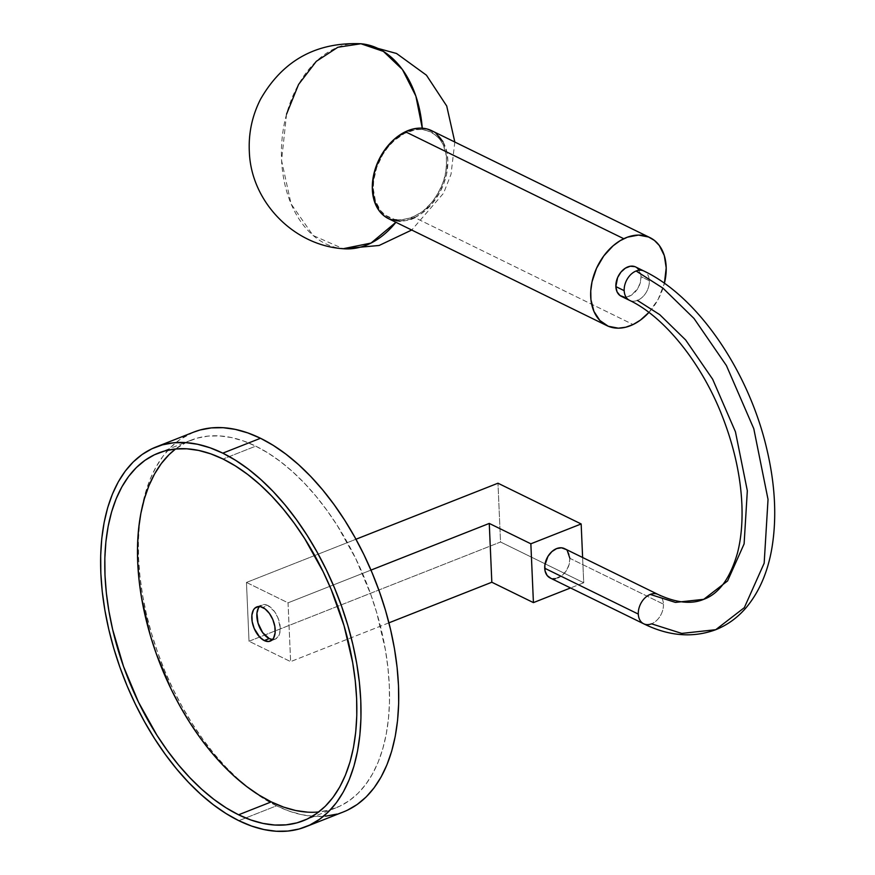 <?xml version="1.0" encoding="UTF-8"?>
<svg xmlns="http://www.w3.org/2000/svg" width="875" height="875" viewBox="0 0 875 875"><rect width="100%" height="100%" fill="white"/><g stroke="black" fill="none" stroke-linecap="round" stroke-linejoin="round"><path stroke-width="0.66" stroke-dasharray="4.38 3.28" d="M643.705 623.798A16.33 11.517 116.1 0 0 651.514 623.82L681.734 633.413L715.739 629.705M629.584 300.377A16.33 11.517 116.1 0 0 637.394 300.398L659.739 314.661L685.65 339.97L712.644 379.203L735.448 431.802L747.327 490.755L744.111 543.889L727.573 580.945L703.752 599.32M397.786 219.887A47.709 33.644 -63.9 0 1 375.408 171.664A47.709 33.644 -63.9 0 1 422.373 129.434A102.867 70.361 -85.1 0 0 422.275 128.188L422.373 129.434L431.911 132.256L439.556 138.731L443.286 144.802L446.447 155.991L446.48 168.787L443.373 182.087L439.688 190.662L432.075 202.289L422.57 211.531L411.983 217.591L401.242 219.964L394.439 219.373L385.448 215.294L380.592 210.602L375.473 201.031L373.341 189.197L373.669 180.545L376.775 167.245L382.747 154.58L388.084 147.044L394.253 140.558L404.578 133.361L415.373 129.719L422.373 129.434C442.695 133.941 450.155 150.019 444.741 177.669C435.225 204.958 419.562 219.034 397.786 219.887L395.916 222.283A102.867 70.361 -85.1 0 0 397.786 219.887M286.552 114.155A102.867 70.361 -85.1 0 0 343.175 248.719L313.119 235.495L291.08 203.93L281.575 160.508L286.552 114.155A102.867 70.361 -85.1 0 1 360.916 43.75M388.522 218.662A48.989 34.552 116.1 0 0 414.728 217.569L633.084 324.538L414.728 217.569L421.958 213.227L431.856 203.995L439.873 192.248L443.833 183.498L446.491 174.42L447.836 160.912L446.928 152.502L442.925 141.575M621.25 296.297A16.33 11.517 116.1 0 0 634.55 292.633A16.33 11.517 116.1 0 0 641.014 276.664L649.327 280.744A16.33 11.517 -63.9 0 1 637.394 300.398A16.33 11.517 116.1 0 0 649.327 280.744A16.33 11.517 116.1 0 0 643.923 271.031A16.33 11.517 -63.9 0 1 649.327 280.744L641.014 276.664A16.33 11.517 116.1 0 0 635.622 266.963M550.112 577.948A16.33 11.517 116.1 0 0 563.413 574.295A16.33 11.517 116.1 0 0 569.866 558.316L663.447 604.166A16.33 11.517 116.1 0 0 658.044 594.453A16.33 11.517 -63.9 0 1 663.447 604.166L569.866 558.316A16.33 11.517 116.1 0 0 564.473 548.614M272.53 639.516A18.375 10.303 -111.5 0 0 275.275 639.122A18.375 10.303 -111.5 0 0 279.595 623.044A18.375 10.303 -111.5 0 0 267.816 605.489L262.784 607.48L267.816 605.489A18.375 10.303 -111.5 0 0 261.8 604.942A18.375 10.303 -111.5 0 0 259.514 606.539L263.397 604.559L267.816 605.489L274.433 611.461L277.867 617.608L280.241 627.758L279.617 633.653L278.666 635.983L275.636 638.969L271.523 639.373M307.464 812.131L318.828 811.945L329.667 809.944L339.861 806.159L349.333 800.625L357.962 793.384L365.695 784.503L372.433 774.091L378.131 762.223L382.714 749.033L386.159 734.628L388.423 719.173L389.473 702.789L389.32 685.65L387.953 667.92L385.394 649.764L376.775 612.883L370.803 594.519L355.841 558.808L337.323 525.612L326.944 510.355L315.962 496.191L304.478 483.262L292.6 471.691L280.438 461.573L268.111 453.031L255.741 446.141L223.048 459.036L255.741 446.141A197.597 110.841 -111.5 0 0 190.991 440.213A197.597 110.841 -111.5 0 0 175.558 448.984L187.152 441.875L197.345 438.091L208.184 436.089L219.548 435.903L231.339 437.533L243.447 440.956L255.741 446.141A197.597 110.841 -111.5 0 1 382.463 634.9A197.597 110.841 -111.5 0 1 336.033 807.822A197.597 110.841 -111.5 0 1 318.762 811.956M193.616 432.152A204.127 114.505 -111.5 0 0 145.655 610.783A204.127 114.505 -111.5 0 0 276.566 805.798L238.831 820.684L276.566 805.798A204.127 114.505 -111.5 0 0 343.459 811.913M193.495 432.195L179.878 439.589L170.953 447.07L162.98 456.236L156.012 466.998L150.128 479.259L145.381 492.887L141.827 507.762L139.497 523.731L138.403 540.663L138.567 558.359L139.978 576.68L142.625 595.438L146.486 614.447L151.528 633.533L157.697 652.509L164.927 671.191L173.152 689.391L182.306 706.945L192.281 723.691L203 739.452L214.342 754.086L226.209 767.441L238.481 779.395L251.048 789.841L263.78 798.667L276.566 805.798L289.264 811.147L301.766 814.691L313.95 816.364L325.686 816.167M336.886 814.111L347.419 810.195M246.455 582.444L288.05 602.82L290.62 661.62L249.025 641.244L246.455 582.444L249.025 641.244L259.656 637.055L500.544 542.008L497.973 483.208L500.544 542.008L583.723 582.761L570.544 587.956L583.723 582.761L582.619 557.506L583.723 582.761L500.544 542.008L249.025 641.244L290.62 661.62L288.05 602.82L370.967 570.106L288.05 602.82L246.455 582.444L355.95 539.241L246.455 582.444M663.447 604.166A16.33 11.517 -63.9 0 1 651.514 623.82A16.33 11.517 116.1 0 0 663.447 604.166M637.394 300.398A16.33 11.517 -63.9 0 1 629.573 300.366M648.911 312.43L658.23 299.217L664.409 283.303A48.989 34.552 -63.9 0 1 648.911 312.43M634.889 266.645L636.869 267.728M638.531 269.336L641.014 276.664L640.303 282.669L637.777 288.509L631.52 295.083L626.609 297.019L624.214 297.106M621.983 296.603L621.294 296.319M388.566 218.673L389.889 219.275M400.028 221.211L411.031 219.133M436.1 133.492L433.289 131.567M414.728 217.569A48.989 34.552 116.1 0 0 446.753 173.141A48.989 34.552 116.1 0 0 431.627 130.67M388.927 622.836L290.62 661.62L388.927 622.836M550.156 577.97L553.077 578.758M555.472 578.67L562.702 574.962L566.639 570.172L569.155 564.32L569.866 558.316M567.394 550.987L565.731 549.38M270.255 641.112L275.275 639.122M303.33 820.728L336.033 807.822M158.287 453.108L190.991 440.213M256.769 606.933L261.8 604.942M454.825 142.034L451.019 174.267L443.559 193.222L411.72 230.027"/><path stroke-width="1.31" d="M715.739 629.705L681.734 633.413L651.514 623.82A16.33 11.517 -63.9 0 1 643.694 623.788C668.752 636.158 692.77 638.127 715.739 629.705C727.486 625.002 737.625 617.63 746.178 607.611C759.227 591.959 767.812 572.108 771.903 548.056C776.934 517.716 775.228 484.695 766.795 448.984C748.836 371.755 698.37 296.953 643.934 271.042A16.33 11.517 116.1 0 0 636.114 270.998A16.33 11.517 116.1 0 0 624.181 290.664A16.33 11.517 -63.9 0 1 636.114 270.998L662.922 288.116L694.017 318.478L726.414 365.564L753.78 428.673L768.031 499.417L764.17 563.183L744.33 607.655L715.739 629.705L744.33 607.655L764.17 563.183L768.031 499.417L753.78 428.673L726.414 365.564L694.017 318.478L662.922 288.116L636.114 270.998A16.33 11.517 -63.9 0 1 643.934 271.042L635.622 266.963A16.33 11.517 116.1 0 0 622.311 270.616A16.33 11.517 116.1 0 0 615.858 286.584A16.33 11.517 116.1 0 0 621.25 296.297L629.573 300.366C663.873 316.498 702.013 363.114 722.739 417.397C734.344 447.442 740.742 476.755 741.923 505.323C742.558 523.173 741.07 539.077 737.461 553.044C730.144 578.397 718.911 593.83 703.752 599.32C691.48 604.516 676.255 602.886 658.055 594.453A16.33 11.517 116.1 0 0 650.234 594.42A16.33 11.517 -63.9 0 1 658.055 594.453L564.473 548.614A16.33 11.517 116.1 0 0 551.173 552.267A16.33 11.517 116.1 0 0 544.72 568.247L638.302 614.086A16.33 11.517 -63.9 0 1 650.234 594.42L675.413 602.405L703.752 599.32L675.413 602.405L650.234 594.42A16.33 11.517 116.1 0 0 638.302 614.086A16.33 11.517 116.1 0 0 643.705 623.798M629.573 300.366A16.33 11.517 -63.9 0 1 624.181 290.664L615.858 286.584L624.181 290.664A16.33 11.517 116.1 0 0 629.584 300.377M411.72 230.027L379.116 245.481L343.175 248.719A102.867 70.361 -85.1 0 0 395.916 222.283L371.033 243.064L343.164 248.719C293.716 245.448 251.3 201.873 249.364 152.359C248.336 133.656 252.055 115.948 260.531 99.247C282.767 60.452 316.225 41.956 360.916 43.75L383.392 51.395L402.413 69.497L415.866 96.075L422.275 128.188A102.867 70.361 -85.1 0 0 360.916 43.75L396.539 53.484L426.42 75.173L446.72 106.017L454.825 142.034M433.289 131.567L427.033 128.964L420.12 128.111L412.825 129.062L405.42 131.753A48.989 34.552 116.1 0 0 373.395 176.181A48.989 34.552 116.1 0 0 388.522 218.662L606.878 325.62A48.989 34.552 -63.9 0 1 591.752 283.15A48.989 34.552 -63.9 0 1 623.777 238.722L405.42 131.753L394.745 138.841L385.383 149.013L378.142 161.383L373.658 174.912L372.312 188.409L374.216 200.725L379.203 210.798L384.048 215.83L388.566 218.673M649.983 237.628L431.627 130.67A48.989 34.552 116.1 0 0 405.42 131.753L623.777 238.722A48.989 34.552 -63.9 0 1 649.983 237.628A48.989 34.552 -63.9 0 1 664.409 283.303L666.203 267.881L664.3 255.566L659.302 245.492L654.456 240.461L648.616 237.016L638.477 235.08L627.473 237.158L620.123 240.691L613.102 245.798L603.739 255.97L596.498 268.352L592.014 281.87L590.756 290.948L590.942 299.666L593.906 311.347L599.845 320.469L608.245 326.244L618.384 328.18L625.68 327.228L633.084 324.538A48.989 34.552 -63.9 0 1 606.878 325.62M262.784 607.48A18.375 10.303 68.5 0 1 274.564 625.034A18.375 10.303 68.5 0 1 270.255 641.112A18.375 10.303 68.5 0 1 264.228 640.555L269.259 638.575A18.375 10.303 -111.5 0 0 272.53 639.516L269.259 638.575L264.228 640.555L259.7 637.109L254.188 628.436L252.175 621.622L251.891 615.169L253.378 610.061L254.723 608.267L258.366 606.55L260.52 606.681L265.081 608.913L269.402 613.452L272.836 619.598L274.837 626.413L275.122 632.866L273.634 637.973L272.289 639.767L268.647 641.495L264.228 640.555A18.375 10.303 68.5 0 1 252.448 623A18.375 10.303 68.5 0 1 256.769 606.933A18.375 10.303 68.5 0 1 262.784 607.48M307.464 812.131L295.673 810.502L283.566 807.089L271.272 801.894L258.902 795.003L246.575 786.461L234.412 776.344L222.534 764.772L211.05 751.844L200.069 737.68L189.689 722.422L180.031 706.223L171.172 689.227L156.209 653.516L150.238 635.152L141.619 598.27L139.059 580.114L137.692 562.384L137.539 545.245L138.589 528.861L140.853 513.406L144.298 499.002L148.881 485.811L154.58 473.944L161.328 463.531L169.05 454.65L175.558 448.984A197.597 110.841 -111.5 0 0 148.247 628.108A197.597 110.841 -111.5 0 0 271.272 801.894L238.58 814.8A197.597 110.841 68.5 0 1 111.858 626.03A197.597 110.841 68.5 0 1 158.287 453.108A197.597 110.841 68.5 0 1 223.048 459.036L235.408 465.938L247.734 474.48L259.897 484.586L271.786 496.158L283.27 509.097L294.252 523.261L304.62 538.508L323.137 571.714L331.111 589.334L344.072 625.789L352.691 662.659L355.261 680.816L356.628 698.545L356.781 715.684L355.72 732.069L353.467 747.534L350.022 761.928L345.428 775.13L339.741 786.986L332.992 797.409L325.27 806.28L316.63 813.52L307.169 819.066L296.964 822.85L286.136 824.841L274.761 825.027L262.97 823.408L250.873 819.984L238.58 814.8L226.209 807.898L213.883 799.356L201.72 789.25L189.842 777.678L178.347 764.739L167.366 750.575L156.997 735.328L138.48 702.122L123.506 666.411L112.667 629.573L108.927 611.177L106.356 593.02L104.989 575.291L104.836 558.152L105.897 541.767L108.161 526.302L111.595 511.908L116.189 498.706L121.888 486.85L128.625 476.427L136.358 467.556L144.988 460.316L154.448 454.77L164.653 450.986L175.492 448.995L186.856 448.809L198.647 450.428L210.744 453.852L223.048 459.036A197.597 110.841 68.5 0 1 349.759 647.806A197.597 110.841 68.5 0 1 303.33 820.728A197.597 110.841 68.5 0 1 238.58 814.8L271.272 801.894A197.597 110.841 -111.5 0 0 318.762 811.956M305.725 826.798L343.459 811.913A204.127 114.505 -111.5 0 0 391.42 633.281A204.127 114.505 -111.5 0 0 260.509 438.266A204.127 114.505 -111.5 0 0 193.616 432.152L155.892 447.038A204.127 114.505 68.5 0 1 222.786 453.152L260.509 438.266L222.786 453.152A204.127 114.505 68.5 0 1 353.697 648.167A204.127 114.505 68.5 0 1 305.725 826.798A204.127 114.505 68.5 0 1 238.831 820.684A204.127 114.505 68.5 0 1 107.931 625.669A204.127 114.505 68.5 0 1 155.892 447.038M238.831 820.684L251.53 826.033L264.031 829.566L276.216 831.25L287.962 831.053L299.152 828.997L309.695 825.081L319.462 819.361L328.387 811.88L336.372 802.714L343.339 791.952L349.223 779.691L353.959 766.062L357.514 751.188L359.855 735.219L360.948 718.298L360.784 700.591L359.373 682.27L356.727 663.512L352.855 644.503L347.823 625.417L341.655 606.441L334.425 587.77L326.189 569.559L317.045 552.005L307.059 535.259L296.352 519.498L285.009 504.864L273.142 491.509L260.859 479.555L248.303 469.109L235.561 460.283L222.786 453.152L210.088 447.803L197.586 444.27L185.402 442.586L173.655 442.783L162.466 444.839L151.933 448.755L142.155 454.475L133.23 461.956L125.245 471.122L118.278 481.884L112.405 494.145L107.658 507.773L104.103 522.648L101.763 538.617L100.68 555.538L100.833 573.245L102.244 591.566L104.902 610.323L108.763 629.333L113.794 648.419L119.963 667.395L127.192 686.077L135.428 704.277L144.572 721.831L154.558 738.577L165.266 754.337L176.619 768.972L188.486 782.327L200.758 794.281L213.325 804.727L226.056 813.553L238.831 820.684M347.419 810.195L357.197 804.475L366.122 796.994L374.095 787.828L381.062 777.066L386.947 764.805L391.694 751.177L395.248 736.302L397.578 720.333L398.672 703.413L398.508 685.705L397.097 667.384L394.45 648.627L390.589 629.617L385.547 610.531L379.378 591.555L372.148 572.884L363.923 554.673L354.769 537.119L344.794 520.373L334.075 504.613L322.733 489.978L310.866 476.623L298.594 464.669L286.027 454.223L273.295 445.397L260.509 438.266L247.811 432.917L235.309 429.384L223.125 427.7L211.389 427.897L200.189 429.953L193.495 432.195M325.686 816.167L336.886 814.111M259.514 606.539A18.375 10.303 -111.5 0 0 258.092 623.339A18.375 10.303 -111.5 0 0 269.259 638.575L262.642 632.603L258.005 623.066L256.922 613.189L258.409 608.081L259.755 606.288M643.694 623.788A16.33 11.517 -63.9 0 1 638.302 614.086L544.72 568.247A16.33 11.517 116.1 0 0 550.112 577.948L643.694 623.788M703.752 599.32L727.573 580.945L744.111 543.889L747.327 490.755L735.448 431.802L712.644 379.203L685.65 339.97L659.739 314.661L637.394 300.398M633.084 324.538L640.314 320.195L648.911 312.43A48.989 34.552 -63.9 0 1 633.084 324.538M624.214 297.106L619.992 295.531L617.061 291.834L615.858 286.584L617.619 277.583L620.911 272.158L625.352 268.177L630.263 266.241L634.889 266.645M636.869 267.728L638.531 269.336M389.889 219.275L400.028 221.211M411.031 219.133L414.728 217.569M442.925 141.575L436.1 133.492M497.973 483.208L355.95 539.241L497.973 483.208L581.164 523.961L582.619 557.506L581.164 523.961L497.973 483.208M370.967 570.106L489.267 523.425L491.827 582.236L388.927 622.836L491.827 582.236L489.267 523.425L530.852 543.802L533.422 602.613L491.827 582.236L533.422 602.613L530.852 543.802L581.164 523.961L530.852 543.802L489.267 523.425L370.967 570.106M570.544 587.956L533.422 602.613L570.544 587.956M565.731 549.38L561.509 547.805L556.653 548.581L551.884 551.6L547.947 556.391L544.83 565.283L545.081 571.014L547.192 575.575L550.834 578.266M553.077 578.758L555.472 578.67M569.866 558.316L567.394 550.987M286.552 114.155L298.583 84.438L316.312 61.327L337.859 47.261L360.916 43.75"/></g></svg>
